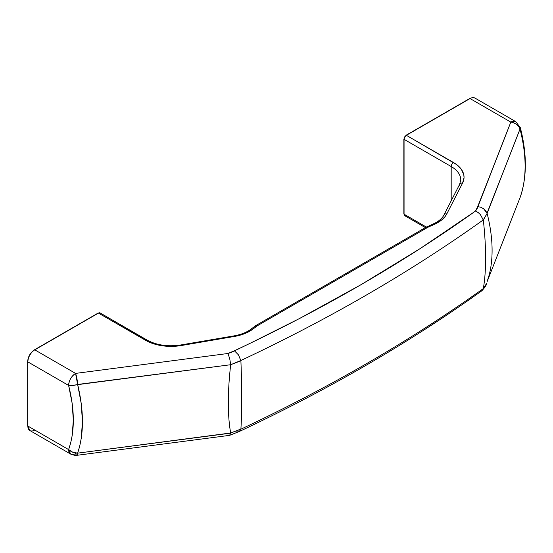 <?xml version="1.0" encoding="UTF-8"?>
<svg xmlns="http://www.w3.org/2000/svg" width="553" height="553" viewBox="0 0 553 553"><rect width="100%" height="100%" fill="white"/><g stroke="black" fill="none" stroke-linecap="round" stroke-linejoin="round"><path stroke-width="0.83" d="M489.198 274.924L487.117 281.664A127.695 73.722 -120 0 0 487.117 213.403L520.014 129.056A9.823 7.825 -158.6 0 0 510.82 122.102L477.716 206.58L475.504 211.059C403.545 262.461 323.18 309.03 234.41 350.775L227.891 353.498L75.567 373.399C71.344 376.31 69.028 380.319 68.62 385.427L72.132 403.22L73.328 420.128L72.153 435.736L70.68 442.912L68.62 449.589L27.844 426.045L27.844 361.883L68.62 385.427A9.823 5.668 -60 0 1 75.567 373.399L34.791 349.855L98.455 313.095L149.213 342.134L157.584 344.885L166.916 346.254L171.741 346.385L181.26 345.535L234.486 336.445L244.661 333.653L252.832 329.173A987.299 570.012 180 0 1 257.712 325.537L427.932 227.262A987.299 570.012 180 0 1 434.229 224.449L441.978 219.728L444.799 216.9L446.824 213.859L462.571 183.126L464.043 177.631L463.808 174.845L461.437 169.453L456.674 164.621L406.379 135.319L470.043 98.558L510.82 122.102L477.052 208.889L475.504 211.059L420.045 248.67L361.275 284.546L299.346 318.611L250.917 342.915L231.417 352.351L227.891 353.498L75.567 373.399L34.791 349.855A9.823 5.668 120 0 0 27.844 361.883L68.62 385.427L70.528 385.586L230.684 364.724L240.894 360.77A127.695 12.29 86.1 0 1 240.894 429.031L230.684 432.985A127.695 34.804 -78.4 0 1 230.684 364.724A127.695 34.804 101.6 0 0 230.684 432.985L77.641 453.149L79.743 446.015L81.243 438.342L82.438 421.642L81.222 403.538L77.641 384.453L230.684 364.724L240.88 360.501C330.162 318.5 410.962 271.641 483.294 219.9L487.117 213.403A127.695 73.722 60 0 1 489.225 274.834M406.047 135.285L403.87 139.059A0.657 0.38 180 0 0 404.063 139.328L404.063 214.184A3.277 1.887 120 0 0 404.741 215.684A3.277 1.887 -60 0 1 404.063 214.184A0.657 0.38 180 0 1 403.87 213.914A0.657 0.38 0 0 0 404.063 214.184L426.37 227.062L404.063 214.184L404.063 139.328A3.277 1.887 -60 0 1 406.379 135.319L470.043 98.558L510.82 122.102A9.823 5.668 -60 0 1 515.735 121.619L474.958 98.075L472.29 97.598L469.718 98.531A0.657 0.38 60 0 1 470.043 98.558A9.823 5.668 -60 0 1 474.958 98.075A9.823 5.668 120 0 0 470.043 98.558A0.657 0.38 -120 0 0 469.718 98.531L406.047 135.285A0.657 0.38 60 0 1 406.379 135.319A0.657 0.38 -120 0 0 406.047 135.285A0.657 0.38 60 0 0 405.916 135.589L404.602 136.971L404.063 138.796A0.657 0.38 0 0 0 404.063 139.328L451.186 166.536L451.186 200.843L451.186 166.536A32.745 18.906 180 0 1 460.773 179.898L459.654 184.308A3.277 2.565 -152.9 0 1 462.571 183.126A36.014 20.793 0 0 0 453.501 162.527L406.379 135.319A3.277 1.887 120 0 0 404.063 139.328L451.186 166.536A3.277 1.887 -60 0 1 453.501 162.527A3.277 1.887 120 0 0 451.186 166.536A32.745 18.906 180 0 1 460.773 179.808M238.937 431.679C328.247 389.685 409.123 342.784 481.58 290.968L483.336 288.417A127.695 33.477 -101.1 0 0 483.336 220.156A127.695 33.477 78.9 0 1 483.336 288.417L486.737 283.281L483.294 288.597C410.962 340.33 330.162 387.197 240.88 429.197L230.684 432.985L229.619 435.356L76.839 455.319L77.641 453.149C84.035 434.05 84.035 411.155 77.641 384.453L75.567 373.399A9.823 1.77 82.6 0 1 77.641 384.453A9.823 3.484 165.6 0 1 68.62 385.427C74.89 410.326 74.89 431.713 68.62 449.589A9.823 7.224 20.1 0 0 77.641 453.149A9.823 1.77 82.6 0 1 76.839 455.319A9.823 1.77 82.6 0 1 75.567 453.598A9.823 5.668 -60 0 1 70.653 454.082A9.823 5.668 -60 0 1 68.62 449.589L27.844 426.045L27.844 361.883A0.657 0.38 180 0 1 27.65 361.614C28.044 356.602 30.311 352.669 34.459 349.821A0.657 0.38 60 0 1 34.791 349.855A0.657 0.38 -120 0 0 34.459 349.821A0.657 0.38 60 0 0 34.327 350.118L31.846 352.123L29.738 354.957L28.334 358.199L27.844 361.351A0.657 0.38 0 0 0 27.65 361.614A0.657 0.38 180 0 1 27.844 361.351M486.737 283.281C486.509 284.906 484.96 287.325 482.092 290.546L483.294 288.597C410.962 340.33 330.162 387.197 240.88 429.197L240.894 429.031A127.695 12.29 -93.9 0 0 240.894 360.77L238.44 354.86L234.41 350.775L238.44 354.86L240.88 360.501C330.162 318.5 410.962 271.641 483.294 219.9L480.377 214.578L478.082 212.476L475.504 211.059L478.082 212.476L480.377 214.578L483.336 220.156L487.117 213.403L485.7 210.728L483.543 208.695L480.792 207.264L477.716 206.58L480.792 207.264L483.543 208.695L487.048 213.161L520.014 129.056C523.387 141.941 525.087 154.342 525.108 166.273C525.067 178.101 523.373 188.594 520.014 197.753L487.774 280.012L520.014 197.753A9.823 7.224 20.1 0 0 520.048 197.656L520.014 197.753A9.823 7.825 21.4 0 1 519.965 197.87A9.823 7.825 -158.6 0 0 520.014 197.753C526.809 178.667 526.809 155.766 520.014 129.056L520.103 127.204M510.82 122.102C515.403 122.918 518.465 125.241 520.014 129.056A9.823 3.484 165.6 0 0 520.332 127.667L515.735 121.619L510.82 122.102M227.891 353.498L229.654 358.344L230.684 364.455L229.654 358.344L227.891 353.498M519.924 197.981A9.823 7.825 -158.6 0 0 519.965 197.87L520.048 197.663C527.016 177.575 527.113 154.246 520.332 127.674M27.844 426.045A9.823 5.668 120 0 0 29.876 430.538A9.823 5.668 -60 0 1 27.844 426.045A0.657 0.38 180 0 1 27.65 425.775A0.657 0.38 0 0 0 27.844 426.045M228.831 435.004L229.654 435.349L239.249 431.513L240.859 429.204L239.933 430.939L238.44 431.865L236.539 431.879M229.654 435.349L230.684 433.158L77.641 453.149L72.768 452.236L68.62 449.589L70.653 454.082L29.876 430.538L27.65 425.775L27.65 361.614A0.657 0.38 0 0 0 27.844 361.883A9.823 5.668 -60 0 1 34.791 349.855L98.455 313.095L145.577 340.302A3.277 1.887 -60 0 1 147.216 340.136A3.277 1.887 120 0 0 145.577 340.302A36.014 20.793 0 0 0 181.26 345.535A3.277 0.76 -99.7 0 0 180.7 344.982A3.277 0.76 80.3 0 1 181.26 345.535L234.486 336.445A3.277 0.76 -99.7 0 0 233.94 335.892L180.707 344.982C167.849 346.855 156.686 345.245 147.216 340.136L100.093 312.936A3.277 1.887 120 0 0 98.455 313.095A3.277 1.887 -60 0 1 100.093 312.936L98.13 313.06A0.657 0.38 60 0 1 98.455 313.095A0.657 0.38 -120 0 0 98.13 313.06L34.459 349.821M459.425 185.262A3.277 2.565 27.1 0 1 459.674 184.273A3.277 2.565 27.1 0 1 462.571 183.126L446.824 213.859A3.277 2.565 -152.9 0 0 443.928 214.999M443.686 215.995A3.277 2.565 27.1 0 1 443.907 215.034A3.277 2.565 27.1 0 1 446.824 213.859A36.014 20.793 0 0 1 434.229 224.449A3.277 1.631 -113.9 0 0 432.895 224.131A3.277 1.631 66.1 0 1 434.229 224.449A987.299 570.012 180 0 0 427.932 227.262L426.453 227.027M426.577 226.958A3.277 1.645 65.7 0 1 427.932 227.262A3.277 1.887 -120 0 0 426.294 227.103L427.932 227.262L257.712 325.537A3.277 1.887 -120 0 0 256.074 325.378A3.277 1.887 60 0 1 257.712 325.537A3.277 2.108 -126.5 0 0 255.776 325.572A3.277 2.108 53.5 0 1 257.712 325.537A987.299 570.012 180 0 0 252.832 329.173A3.277 2.122 -126.9 0 0 250.875 329.229A3.277 2.122 53.1 0 1 252.832 329.173A36.014 20.793 0 0 1 234.486 336.445A3.277 0.76 80.3 0 0 233.933 335.892M425.651 228.175L426.294 227.103L432.902 224.131C438.488 221.539 442.158 218.511 443.907 215.034L459.654 184.308M255.133 327.051A3.277 2.108 53.5 0 1 255.769 325.579L426.294 227.103M250.239 330.701A3.277 2.122 53.1 0 1 250.875 329.229M406.379 215.518A3.277 1.887 -60 0 1 404.741 215.684L403.87 213.914L403.87 139.059A0.657 0.38 180 0 1 404.063 138.796M34.791 430.054A9.823 5.668 -60 0 1 29.876 430.538M519.965 197.87L487.767 280.025M76.839 455.319C76.653 455.838 74.586 455.43 70.653 454.082M233.94 335.892C240.942 334.641 246.583 332.422 250.868 329.235L255.769 325.579M425.409 227.615L404.741 215.684"/></g></svg>
